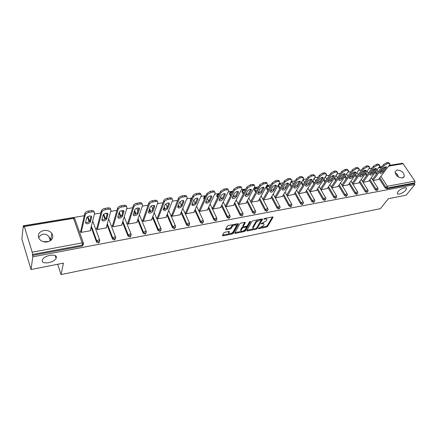 <?xml version="1.0" encoding="UTF-8"?>
<svg xmlns="http://www.w3.org/2000/svg" width="437" height="437" viewBox="0 0 437 437"><rect width="100%" height="100%" fill="white"/><g stroke="black" fill="none" stroke-linecap="round" stroke-linejoin="round"><path stroke-width="0.66" d="M38.62 237.788C39.898 235.669 41.428 234.467 43.203 234.188C46.48 233.822 49.004 235.723 50.779 239.897L50.921 240.345M56.324 257.672C57.564 253.274 44.503 255.055 42.493 259.622L42.231 260.392C41.225 264.811 54.232 262.828 56.094 258.349L56.324 257.672M395.157 173.057C396.31 173.112 397.26 174.046 398.009 175.854L398.342 176.985M405.678 190.21L406.459 188.647C406.831 186.331 400.276 188.68 398.009 191.69L397.26 193.198C396.889 195.525 403.378 193.214 405.678 190.21M258.349 228.409L258.666 228.655L266.57 227.06L267.602 226.415L273.114 217.189L272.622 216.943L264.603 218.5L263.828 219.046L265.226 219.024C266.395 218.844 266.931 219.106 266.832 219.816L266.22 220.964L261.075 223.733L262.435 223.777C263.598 223.597 264.139 223.848 264.041 224.547L263.44 225.667L258.349 228.409M48.687 241.574L43.181 241.634M402.39 177.968L404.329 176.297C403.941 172.473 401.532 170.375 397.102 169.998L395.119 171.73C395.567 175.548 397.987 177.624 402.39 177.968M47.447 241.896C52.456 240.317 53.931 237.493 51.877 233.429C49.922 231.042 47.218 230.059 43.771 230.474C38.642 232.047 37.178 234.92 39.379 239.105C41.384 241.41 44.071 242.338 47.447 241.896M224.837 232.271L223.766 232.943L222.4 235.592L222.963 235.865L232.293 233.981L233.347 233.32L238.329 224.066L237.815 223.7L228.338 225.536L227.256 226.219L225.568 229.491L226.137 229.769L230.184 228.972L231.255 228.3L232.091 226.727C234.199 224.771 235.652 224.416 236.455 225.656L233.085 231.981C230.998 233.899 229.562 234.248 228.77 233.047L229.425 231.741L228.868 231.468L224.837 232.271M414.877 184.551L406.088 195.192L388.356 198.709L380.441 208.635L61.054 274.583L63.414 263.123L31.032 269.542L32.791 256.819L414.877 184.551L414.243 183.611L414.899 182.819L387.362 187.976L386.734 188.784L414.243 183.611M246.747 230.616L247.227 230.965L256.169 229.157L257.213 228.507L262.582 219.248L262.069 218.992L252.99 220.756L251.92 221.428L246.747 230.616M244.354 231.544L235.226 233.391L234.68 233.129L239.722 223.799L240.798 223.121L244.786 222.346L245.326 222.619L243.158 226.59L243.699 226.858L246.299 226.339L247.364 225.678L249.554 221.745L250.68 221.461L245.403 230.889L244.354 231.544L243.988 230.807L243.54 230.9M57.7 264.254L61.054 274.583M389.061 165.492L402.395 163.285L403.154 163.706L414.882 181.131L414.899 182.819M400.789 163.553L389.149 165.372M31.032 269.542L21.85 239.023L23.308 225.803L84.27 215.731M32.791 256.819L32.196 252.171L24.335 226.524L23.953 225.836L23.713 227.125L23.308 225.803M94.392 214.059L100.816 212.999M110.758 211.355L116.952 210.334M126.719 208.722L132.69 207.733M142.287 206.149L148.045 205.199M157.478 203.642L163.028 202.724M172.309 201.189L177.651 200.31M186.779 198.802L191.936 197.95M200.916 196.464L205.887 195.645M214.725 194.181L219.521 193.389M228.218 191.958L232.845 191.193M241.404 189.778L245.867 189.041M254.296 187.648L258.6 186.938M266.903 185.567L271.055 184.878M279.232 183.529L283.236 182.868M291.293 181.535L295.161 180.896M303.098 179.585L306.829 178.968M314.651 177.679L318.251 177.083M325.964 175.811L329.438 175.237M337.042 173.981L340.396 173.423M347.89 172.189L351.124 171.654M358.52 170.43L361.639 169.917M368.932 168.709L371.947 168.212M379.141 167.027L382.047 166.546M378.589 179.421L373.089 180.568M83.352 244.583L82.189 246.058L82.413 245.113L32.496 254.465M32.365 255.427L82.189 246.058M386.734 188.784L385.172 187.992L379.169 178.646M376.344 174.243L375.17 172.418M374.017 170.621L373.466 169.627M99.636 241.579L98.511 242.988L96.593 242.196L91.125 227.267M89.093 221.679L87.684 217.823L87.941 216.708M115.515 238.646L114.434 239.995L112.511 239.154L107.038 224.76M104.913 219.15L103.367 214.6M131.013 235.778L129.969 237.073L128.041 236.188L122.562 222.269M120.344 216.637L118.957 213.103M146.133 232.981L145.133 234.221L143.199 233.287L137.71 219.811M135.404 214.152L134.296 211.437M160.903 230.244L159.937 231.435L158.008 230.468L152.491 217.38M150.099 211.699L149.252 209.689M175.319 227.568L174.39 228.715L172.484 227.759L166.934 214.993M164.443 209.274L163.842 207.892M189.407 224.951L188.511 226.06L186.626 225.115L181.038 212.639M178.449 206.87L178.088 206.056M177.285 200.894L177.007 201.752M203.172 222.395L202.309 223.465L200.446 222.531L194.82 210.328M192.116 204.472L191.99 204.199M190.581 201.146L190.297 200.49L190.685 199.463M216.626 219.893L215.791 220.931L213.955 220.008L208.285 208.056M204.194 199.419L203.642 198.212L204.052 197.229M229.775 217.446L228.972 218.451L227.158 217.539L221.455 205.822M217.495 197.682L216.697 195.984L217.123 195.039M242.639 215.048L241.863 216.031L240.071 215.124L234.336 203.637M230.49 195.934L229.474 193.799L229.917 192.903L229.572 194.094M255.219 212.704L254.471 213.66L252.701 212.759L246.932 201.484M243.201 194.186L241.972 191.668L242.437 190.811M267.559 210.394L266.805 211.339L265.051 210.454L259.261 199.376M255.629 192.444L254.208 189.582L254.695 188.762M279.636 208.132L278.877 209.066L277.145 208.192L271.322 197.311M267.788 190.707L266.188 187.544L266.69 186.763M291.457 205.914L290.692 206.848L288.977 205.98L283.132 195.279M279.685 188.981L277.954 185.752M303.032 203.746L302.262 204.669L300.563 203.811L294.691 193.285M291.332 187.271L289.665 184.277M314.367 201.626L313.586 202.539L311.909 201.692L306.015 191.335M302.737 185.572L301.142 182.775M325.467 199.545L324.68 200.457L323.019 199.611L317.104 189.418M313.903 183.895L312.379 181.268M336.343 197.508L335.545 198.409L333.906 197.579L327.974 187.539M324.844 182.234L323.385 179.771M347 195.508L346.197 196.41L344.569 195.585L338.62 185.692M335.556 180.596L334.163 178.28M357.444 193.553L356.636 194.443L355.024 193.629L349.059 183.879M346.06 178.973L344.727 176.794M343.548 174.833L343.799 173.964M367.681 191.635L366.867 192.52L365.272 191.712L359.296 182.103M356.357 177.378L355.079 175.324M353.899 173.429L353.664 172.708L353.97 172.276M377.715 189.756L376.896 190.636L375.317 189.833L369.331 180.355M366.446 175.8L365.223 173.866M364.059 172.02L363.677 170.927M368.741 181.158L363.081 182.344M358.695 182.934L352.872 184.157M348.453 184.747L342.455 186.004M338.003 186.594L331.83 187.894M327.346 188.473L320.993 189.816M316.47 190.395L309.926 191.777M298.324 192.69L298.05 192.739M305.37 192.351L298.635 193.782M286.863 194.716L286.568 194.765M294.035 194.356L287.147 195.82M275.157 196.781L274.857 196.83L275.43 197.901L282.466 196.393M263.205 198.89L262.894 198.944L263.467 200.026L270.65 198.48M250.991 201.042L250.674 201.096L251.242 202.194L258.715 200.867L258.578 200.605M238.515 203.243L238.187 203.303L238.744 204.412L246.386 203.058L246.244 202.779M225.754 205.494L225.426 205.554L225.978 206.679L233.79 205.292L233.642 204.997M212.715 207.799L212.377 207.854L212.923 208.995L220.909 207.58L220.756 207.264M199.381 210.148L199.037 210.208L199.572 211.366L207.739 209.918L207.58 209.58M185.741 212.557L185.386 212.617L185.916 213.791L194.268 212.306L194.104 211.95M171.785 215.02L171.424 215.08L171.943 216.271L180.492 214.753L180.317 214.37M157.5 217.539L157.134 217.604L157.642 218.806L166.393 217.255L166.213 216.839M142.883 220.117L142.506 220.182L143.008 221.406L151.961 219.816L151.776 219.369M127.915 222.761L127.522 222.826L128.019 224.066L137.185 222.438L136.989 221.952M112.582 225.465L112.183 225.536L112.664 226.792L122.06 225.121L121.847 224.591M96.872 228.234L96.462 228.305L96.932 229.583L106.557 227.874L106.338 227.289M80.774 231.075L80.353 231.151L80.812 232.44L90.678 230.692L90.443 230.048M263.669 223.81L263.079 223.017M266.461 219.057L265.849 218.26M261.408 227.3L266.193 226.339L267.231 225.694L272.448 216.981M256.508 228.119L261.927 219.019M246.976 230.206L253.58 228.879M255.749 228.627L256.481 228.169L261.135 220.139L260.813 219.882L259.704 220.095L256.3 222.225L253.012 228.059C252.908 228.775 253.455 229.037 254.656 228.846L255.749 228.627M261.08 219.887L260.791 219.243M258.087 219.767L255.924 221.488L256.3 222.225M253.007 228.081L252.783 226.994L255.924 221.488M241.448 231.32L234.937 232.631M244.693 222.362L242.83 225.754L243.016 226.126M249.915 221.422L245.037 230.152L245.403 230.889M241.071 230.359L240.967 230.605C241.743 231.768 243.152 231.413 245.206 229.529L246.43 227.316L245.9 227.054L243.3 227.573L242.24 228.24L241.071 230.359L240.705 229.616L240.929 230.528M246.31 227.065L246.036 226.393M240.705 229.616L241.869 227.497L243.19 226.781M243.988 230.807L245.037 230.152M228.742 232.987L228.409 232.293L228.813 231.479M236.1 224.94L235.57 224.132M233.429 224.547L231.719 225.967L232.091 226.727M225.809 229.004L229.818 228.218L230.889 227.54L231.719 225.967M231.495 233.32L232.987 232.571L237.744 223.711M222.646 235.106L229.234 233.779M388.296 162.449L386.57 162.728L387.209 163.7L388.935 163.416L388.296 162.449L389.662 163.449M387.209 163.7L384.074 165.639L383.435 164.667L372.433 179.531M383.435 164.667L386.57 162.728M385.598 166.808L382.484 170.976L380.124 172.451L383.216 168.305C384.8 166.836 385.887 166.47 386.477 167.207L383.112 171.938C381.534 173.391 380.458 173.751 379.868 173.025L380.13 172.446M388.935 163.416L389.984 163.941L389.635 164.727L378.437 179.618M384.074 165.639L373.04 180.492M378.229 164.077L376.47 164.367L377.104 165.35L378.868 165.06L378.229 164.077L379.616 165.093M377.104 165.35L373.946 167.305L373.313 166.322L362.442 181.328M373.313 166.322L376.47 164.367M375.596 168.469L372.526 172.664L370.101 174.166M378.868 165.06L379.961 165.612L379.622 166.377L368.588 181.366M373.946 167.305L363.049 182.3M373.149 173.636C371.554 175.117 370.456 175.477 369.86 174.713L373.149 169.988C374.755 168.491 375.858 168.13 376.459 168.895L373.149 173.636L372.526 172.664M367.959 165.743L366.162 166.033L366.796 167.032L368.599 166.737L367.959 165.743L369.374 166.77M366.796 167.032L363.617 169.01L362.989 168.01L352.26 183.163M362.989 168.01L366.162 166.033M365.387 170.162L362.366 174.39L359.88 175.909M368.599 166.737L369.729 167.322L369.407 168.054L358.542 183.152M363.617 169.01L352.861 184.146M362.989 175.374C361.366 176.876 360.252 177.236 359.651 176.439L362.879 171.703C364.507 170.179 365.627 169.818 366.239 170.621L362.989 175.374L362.366 174.39M357.482 167.442L355.647 167.742L356.281 168.748L358.116 168.447L357.482 167.442L358.924 168.48M356.281 168.748L353.08 170.741L352.451 169.736L341.871 185.037M352.451 169.736L355.647 167.742M354.975 171.894L352.003 176.144L349.453 177.69L352.397 173.456C354.052 171.905 355.188 171.544 355.811 172.386L352.621 177.143C350.977 178.673 349.846 179.028 349.234 178.198L349.458 177.684M358.116 168.447L359.29 169.064L358.985 169.769L348.294 184.971M353.08 170.741L342.493 185.998M346.787 169.179L344.913 169.48L345.541 170.501L347.415 170.195L346.787 169.179L348.256 170.228M345.541 170.501L342.318 172.517L341.696 171.495L331.273 186.949M341.696 171.495L344.913 169.48M344.345 173.658L341.428 177.941L338.812 179.503L341.701 175.242C343.384 173.664 344.536 173.309 345.17 174.183L342.045 178.946C340.374 180.508 339.227 180.858 338.604 179.989L338.812 179.498M347.415 170.195L348.639 170.845L348.349 171.523L337.845 186.823M342.318 172.517L331.929 187.872M335.867 170.949L333.955 171.255L334.578 172.287L336.495 171.976L335.867 170.949L337.364 172.014M334.578 172.287L331.333 174.325L330.716 173.292L320.463 188.904M330.716 173.292L333.955 171.255M333.497 175.466L330.64 179.771L327.952 181.35L330.787 177.067C332.491 175.456 333.666 175.106 334.305 176.024L331.251 180.792C329.553 182.382 328.389 182.726 327.755 181.819L327.952 181.355M336.495 171.976L337.763 172.664L337.49 173.309L327.182 188.718M331.333 174.325L321.146 189.789M324.718 172.757L322.768 173.074L323.385 174.117L325.341 173.795L324.718 172.757L326.248 173.839M323.385 174.117L320.119 176.171L319.502 175.122L309.429 190.903M319.502 175.122L322.768 173.074M322.424 177.307L319.627 181.639L316.869 183.24L319.644 178.93C321.375 177.291 322.566 176.947 323.216 177.897L320.228 182.671C318.507 184.294 317.328 184.632 316.683 183.687L316.869 183.245M325.341 173.795L326.658 174.521L326.401 175.133L316.306 190.647M320.119 176.171L310.144 191.739M313.334 174.603L311.341 174.926L311.952 175.98L313.952 175.658L313.334 174.603L314.897 175.701M311.952 175.98L308.664 178.056L308.052 176.996L298.165 192.946M308.052 176.996L311.341 174.926M311.712 180.257L308.981 184.589C307.233 186.244 306.031 186.577 305.376 185.594L308.26 180.831C310.019 179.159 311.231 178.82 311.892 179.815L311.712 180.257L311.106 179.208L308.38 183.545L305.556 185.162M313.952 175.658L315.317 176.422L315.082 177.001L305.201 192.619M308.664 178.056L298.913 193.733M301.699 176.488L299.662 176.816L300.274 177.886L302.311 177.553L301.699 176.488L303.3 177.602M300.274 177.886L296.958 179.984L296.352 178.913L286.694 194.995M296.352 178.913L299.662 176.816M299.563 181.115L296.898 185.496L293.997 187.129M302.311 177.553L303.737 178.362L303.518 178.902L293.866 194.629M296.958 179.984L287.442 195.771M297.493 186.55C295.718 188.232 294.494 188.565 293.828 187.539L296.636 182.775C298.422 181.071 299.656 180.738 300.328 181.776L297.493 186.55L296.898 185.496M289.818 178.416L287.732 178.749L288.338 179.836L290.425 179.498L289.818 178.416L291.452 179.547M288.338 179.836L285 181.95L284.4 180.863L274.988 197.076M284.4 180.863L287.732 178.749M288.36 184.157L285.76 188.555C283.952 190.27 282.712 190.592 282.029 189.527L284.755 184.758C286.574 183.021 287.825 182.693 288.513 183.78L288.36 184.157L287.764 183.087L285.17 187.484L282.193 189.134M290.425 179.498C291.479 179.367 291.976 179.651 291.905 180.344L282.297 196.683M285 181.95L275.736 197.846M277.67 180.383L275.539 180.727L276.14 181.825L278.271 181.481L277.67 180.383C278.779 180.252 279.292 180.552 279.21 181.284L279.347 181.53M276.14 181.825L272.781 183.961L272.185 182.863L263.03 199.201M272.185 182.863L275.539 180.727M275.698 185.097L273.185 189.516L270.132 191.182M278.271 181.481C279.38 181.344 279.893 181.645 279.811 182.376L270.476 198.78M272.781 183.961L263.773 199.971M273.77 190.603C271.934 192.351 270.672 192.668 269.979 191.553L272.617 186.79C274.469 185.015 275.742 184.698 276.441 185.823L273.77 190.603L273.185 189.516M265.254 182.398L263.074 182.748L263.669 183.862L265.849 183.507L265.254 182.398C266.417 182.262 266.947 182.579 266.86 183.343L266.974 183.562M263.669 183.862L260.288 186.02L259.693 184.906L250.816 201.37M259.693 184.906L263.074 182.748M263.374 187.156L260.944 191.592L257.808 193.274M265.849 183.507C267.012 183.371 267.548 183.682 267.449 184.452L258.404 200.922M260.288 186.02L251.559 202.14M261.523 192.695C259.654 194.476 258.365 194.782 257.661 193.624L260.212 188.86C262.091 187.058 263.391 186.741 264.101 187.921L261.523 192.695L260.944 191.592M252.553 184.458L250.33 184.818L250.914 185.944L253.143 185.578L252.553 184.458C253.777 184.316 254.334 184.649 254.225 185.452L254.323 185.643M250.914 185.944L247.511 188.123L246.927 186.992L238.334 203.587M246.927 186.992L250.33 184.818M250.772 189.259L248.424 193.717L245.212 195.415M253.143 185.578C254.367 185.435 254.924 185.769 254.815 186.572L246.069 203.112M247.511 188.123L239.072 204.352M249.003 194.831C247.102 196.645 245.791 196.95 245.075 195.743L247.528 190.98C249.44 189.139 250.762 188.833 251.488 190.057L249.003 194.831L248.424 193.717M239.569 186.561L237.291 186.932L237.875 188.074L240.153 187.702L239.569 186.561C240.847 186.413 241.432 186.763 241.311 187.61L241.388 187.768M237.875 188.074L234.44 190.275L233.866 189.134L225.574 205.86M233.866 189.134L237.291 186.932M237.892 191.417L235.63 195.885L232.331 197.595M240.153 187.702C241.432 187.555 242.011 187.905 241.89 188.746L233.462 205.352M234.44 190.275L226.306 206.619M236.198 197.016C234.265 198.862 232.932 199.163 232.2 197.906L234.554 193.149C236.504 191.275 237.848 190.974 238.586 192.247L236.198 197.016L235.63 195.885M226.284 188.713L223.952 189.09L224.531 190.248L226.858 189.871L226.284 188.713C227.628 188.565 228.234 188.931 228.098 189.816L228.158 189.942M224.531 190.248L221.073 192.477L220.499 191.319L212.535 208.181M220.499 191.319L223.952 189.09M224.711 193.618L222.548 198.108L219.155 199.829M226.858 189.871C228.207 189.718 228.808 190.084 228.671 190.969L220.57 207.635M221.073 192.477L213.261 208.935M223.11 199.25C221.138 201.135 219.784 201.424 219.035 200.119L221.286 195.366C223.269 193.454 224.64 193.159 225.394 194.487L223.11 199.25L222.548 198.108M212.688 190.92L210.306 191.308L210.869 192.477L213.256 192.089L212.688 190.92C214.103 190.767 214.731 191.149 214.578 192.072L214.622 192.171M210.869 192.477L207.389 194.727L206.827 193.553L199.196 210.558M206.827 193.553L210.306 191.308M211.229 195.88L209.165 200.375C208.345 201.55 207.182 202.129 205.68 202.113M213.256 192.089C214.671 191.936 215.299 192.318 215.146 193.241L207.395 209.978M207.389 194.727L199.917 211.306M209.716 201.533C207.712 203.456 206.33 203.74 205.565 202.386L207.712 197.639C209.727 195.683 211.126 195.399 211.896 196.781L209.716 201.533L209.165 200.375M198.775 193.176L196.333 193.569L196.89 194.76L199.332 194.361L198.775 193.176C200.255 193.017 200.911 193.422 200.741 194.389L200.769 194.449M196.89 194.76C195.192 195.142 194.023 195.902 193.383 197.032L192.832 195.842L185.556 212.994M192.832 195.842C193.465 194.705 194.634 193.952 196.333 193.569M197.431 198.19L195.47 202.702C194.64 203.904 193.444 204.489 191.887 204.445M199.332 194.361C200.818 194.203 201.473 194.607 201.299 195.568L193.919 212.366M193.383 197.032L186.271 213.726M196.016 203.877C193.979 205.832 192.564 206.106 191.783 204.702L193.815 199.96C195.874 197.972 197.295 197.693 198.081 199.125L196.016 203.877L195.47 202.702M184.529 195.486L182.027 195.891L182.579 197.098L185.08 196.688L184.529 195.486C186.086 195.323 186.768 195.743 186.577 196.754L186.594 196.787M182.579 197.098C180.842 197.486 179.662 198.251 179.044 199.392L178.498 198.185L171.599 215.485M178.498 198.185C179.115 197.043 180.29 196.279 182.027 195.891M183.311 200.556L181.459 205.079C180.612 206.319 179.383 206.903 177.772 206.832M185.08 196.688C186.637 196.524 187.32 196.945 187.129 197.95L180.131 214.813M179.044 199.392L172.304 216.206M181.994 206.269C179.918 208.263 178.476 208.531 177.679 207.067L179.591 202.336C181.688 200.31 183.136 200.042 183.944 201.528L181.994 206.269L181.459 205.079M169.933 197.852L167.376 198.267L167.912 199.49L170.479 199.07L169.933 197.852C171.572 197.682 172.282 198.125 172.074 199.179L172.074 199.179M167.912 199.49C166.136 199.884 164.951 200.659 164.361 201.812L163.826 200.588L157.315 218.036M163.826 200.588C164.416 199.436 165.601 198.66 167.376 198.267M168.851 202.987L167.109 207.509C166.251 208.793 164.989 209.378 163.323 209.274M170.479 199.07C172.112 198.901 172.828 199.343 172.615 200.392L166.027 217.32M164.361 201.812L158.014 218.74M167.639 208.717C165.525 210.749 164.055 211.011 163.236 209.498L165.022 204.767C167.158 202.702 168.638 202.446 169.463 203.986L167.639 208.717L167.109 207.509M154.988 200.272L152.366 200.698L152.895 201.943L155.517 201.512L154.988 200.272C156.692 200.102 157.44 200.561 157.227 201.643M152.895 201.943C151.098 202.336 149.907 203.112 149.323 204.259L148.788 203.047L142.697 220.652M148.788 203.047L148.798 203.019C149.383 201.867 150.568 201.096 152.366 200.698M154.042 205.472L152.42 210.006C151.546 211.322 150.246 211.912 148.52 211.77M155.517 201.512C157.238 201.337 157.981 201.801 157.752 202.894L151.584 219.882M149.312 204.287L143.385 221.335M152.939 211.229L152.939 211.229C152.398 213.016 147.706 213.824 148.443 211.994L150.109 207.247C150.683 205.417 155.414 204.647 154.638 206.504L152.939 211.229L152.42 210L152.939 211.229M139.671 202.757L136.978 203.194L137.502 204.456L140.19 204.013L139.671 202.757C141.435 202.582 142.222 203.047 142.02 204.15L142.025 204.172M137.502 204.456C135.71 204.844 134.52 205.603 133.924 206.739L133.378 205.565L127.73 223.34M133.378 205.565L133.411 205.477C134.001 204.341 135.191 203.582 136.978 203.194M138.873 208.023L137.36 212.601C136.442 213.939 135.109 214.512 133.361 214.327M140.19 204.013C141.959 203.833 142.741 204.298 142.538 205.401L136.803 222.504M133.891 206.827L128.407 223.995M137.884 213.797L137.868 213.84C137.3 215.627 132.591 216.397 133.28 214.583L134.842 209.76C135.443 207.925 140.19 207.198 139.463 209.039L137.884 213.797L137.376 212.557M123.966 205.303L121.213 205.751L121.721 207.029L124.479 206.581L123.966 205.303C125.785 205.122 126.61 205.587 126.44 206.701L126.473 206.783M121.721 207.029C119.935 207.411 118.738 208.165 118.137 209.279L117.586 208.149L112.396 226.098M117.586 208.149L117.635 208.001C118.236 206.881 119.427 206.133 121.213 205.751M123.327 210.634L121.928 215.261C120.967 216.615 119.596 217.173 117.826 216.943M124.479 206.581C126.298 206.395 127.118 206.854 126.949 207.968L121.666 225.192M118.088 209.427L113.063 226.721M122.458 216.43L122.431 216.517C120.246 218.555 118.684 218.79 117.739 217.238L119.186 212.327C119.82 210.497 124.589 209.809 123.911 211.639L122.458 216.43L121.961 215.168M107.868 207.914L105.038 208.373L105.535 209.673L108.365 209.208L107.868 207.914C109.736 207.722 110.605 208.192 110.468 209.312L110.528 209.465M105.535 209.673C103.755 210.044 102.558 210.787 101.952 211.89L101.389 210.798L96.692 228.928M101.389 210.798L101.46 210.59C102.067 209.487 103.258 208.749 105.038 208.373M107.398 213.316L106.12 217.987C105.104 219.358 103.695 219.904 101.897 219.625M108.365 209.208C110.233 209.017 111.102 209.481 110.971 210.601L106.158 227.945M101.881 212.098L97.342 229.507M106.65 219.128L106.606 219.265C104.399 221.28 102.804 221.51 101.81 219.953L103.143 214.966C105.393 212.923 107.005 212.704 107.972 214.305L106.65 219.128L106.164 217.85M91.355 210.59L88.454 211.06L88.935 212.377L91.841 211.907L91.355 210.59C93.272 210.394 94.184 210.863 94.092 211.989L94.179 212.224M88.935 212.377C87.16 212.748 85.963 213.48 85.346 214.562L84.773 213.513L80.599 231.839M84.773 213.513L84.865 213.245C85.483 212.158 86.679 211.432 88.454 211.06M91.06 216.075L89.907 220.778C88.842 222.165 87.395 222.701 85.565 222.373M91.841 211.907C93.758 211.705 94.671 212.169 94.578 213.3L90.262 230.763M85.253 214.835L81.233 232.369M90.443 221.898L90.383 222.078C88.154 224.077 86.521 224.301 85.477 222.744L86.684 217.675C88.962 215.649 90.606 215.436 91.623 217.036L90.443 221.898L89.967 220.598M258.469 228.267L258.666 228.655M263.975 218.828L264.183 219.227M261.195 223.591L261.397 223.984M403.154 163.706L388.586 166.12M381.49 167.295L378.584 167.781M376.902 170.069L378.081 171.899M380.922 176.313L387.329 186.244L414.882 181.131M385.172 187.992L387.329 186.244L387.362 187.976L385.8 187.183L379.786 177.826M32.196 252.171L82.156 242.896L73.531 218.369L24.335 226.524M83.38 243.038L74.907 219.019L73.077 217.719L23.953 225.836M82.413 245.113L82.156 242.896L83.538 243.491L82.413 245.113M376.951 173.423L375.776 171.594M374.624 169.796L374.225 169.185L373.624 170.009M374.165 169.07L374.542 168.846M375.317 189.833L375.94 189.019L377.519 189.822L378.021 189.352L378.016 188.32L377.481 188.074L375.94 189.019L369.937 179.536M367.047 174.975L365.818 173.036M364.655 171.189L364.414 170.818L363.824 171.648M365.272 191.712L365.884 190.893L359.891 181.273M356.947 176.543L355.663 174.489M354.483 172.593L353.828 173.32M355.024 193.629L355.625 192.804L349.649 183.048M346.639 178.138L345.301 175.958M344.569 195.585L345.164 194.755L339.199 184.851M336.129 179.754L334.731 177.433M333.906 197.579L334.485 196.743L328.537 186.692M325.401 181.388L323.937 178.919M323.019 199.611L323.588 198.769L317.661 188.565M314.449 183.037L312.925 180.41M311.909 201.692L312.466 200.845L306.556 190.477M303.273 184.714L301.672 181.912M300.563 203.811L301.104 202.959L295.221 192.427M291.856 186.402L290.184 183.409M288.977 205.98L289.507 205.117L283.646 194.41M280.193 188.107L278.555 185.113L278.052 185.987M277.145 208.192L277.659 207.329L271.825 196.437M268.28 189.827L266.805 187.069L266.313 187.948M265.051 210.454L265.554 209.58L259.747 198.496M256.109 191.559L254.804 189.068L254.329 189.953M252.701 212.759L253.181 211.885L247.402 200.599M243.666 193.296L242.546 191.111L242.087 192.001M240.071 215.124L240.541 214.239L234.789 202.741M230.938 195.039L230.015 193.192L231.654 192.143L232.337 192.214M227.158 217.539L227.611 216.648L221.892 204.926M219.418 199.846L219.281 199.567M217.921 196.776L217.216 195.328L216.79 196.235M213.955 220.008L214.387 219.112L208.706 207.149M206.319 202.118L205.991 201.424M204.603 198.507L204.128 197.508L203.718 198.42M200.446 222.531L200.862 221.635L195.219 209.416M192.908 204.412L192.384 203.287M190.969 200.222L190.745 199.731L190.357 200.654M186.626 225.115L187.025 224.214L181.415 211.721M179.175 206.734L178.46 205.133M172.484 227.759L172.861 226.852L167.289 214.07M165.12 209.088L164.197 206.963M158.008 230.468L158.358 229.551L152.83 216.452M150.732 211.475L149.58 208.755M136.786 208.203L137.874 211.049M139.403 214.764L146.166 231.233M143.178 233.238L143.505 232.32L138.021 218.877M135.989 213.895L134.601 210.492M121.737 210.634L122.644 212.906M124.217 216.872L131.04 234.074M127.992 236.078L128.298 235.15L122.852 221.33M120.891 216.348L119.252 212.196M106.42 213.19L107.021 214.698M108.649 218.959L115.543 236.991M112.435 238.99L112.708 238.056L107.305 223.81M105.41 218.822L103.678 214.267M103.651 214.294L103.416 215.19M90.945 216.031L90.983 216.381M92.677 220.985L99.658 239.973M96.484 241.972L96.735 241.033L91.366 226.311M89.536 221.302L87.913 216.856L87.684 217.823M364.289 170.55L364.414 170.818L365.064 170.233M367.479 191.701L368.003 191.204L367.987 190.193L367.435 189.937L365.884 190.893L367.479 191.701M354.254 172.085L354.412 172.484L354.893 172.009M357.237 193.618L357.783 193.088L357.761 192.111L357.187 191.843L355.625 192.804L357.237 193.618M344.05 173.708L344.121 173.992M346.792 195.579L347.355 195.011L347.333 194.066L346.732 193.782L345.164 194.755L346.792 195.579M336.129 197.573L336.719 196.972L336.687 196.06L336.069 195.76L334.485 196.743L336.129 197.573M325.314 176.805L326.75 179.334M325.248 199.616L325.86 198.966L325.822 198.098L325.183 197.781L323.588 198.769L325.248 199.616M314.143 178.482L315.804 180.918M314.143 201.697L314.777 201.004L314.738 200.179L314.066 199.846L312.466 200.845L314.143 201.697M302.595 180.41L303.584 180.694L304.627 182.519M302.808 203.817L303.458 203.079L303.415 202.304L302.721 201.954L301.104 202.959L302.808 203.817M290.654 182.611L291.643 182.196L292.348 182.579L293.216 184.13M291.228 205.991L291.905 205.199L291.856 204.472L291.135 204.101L289.507 205.117L291.228 205.991M278.456 184.878L280.144 184.103L280.876 184.507L281.565 185.752M279.396 208.203L280.095 207.362L280.046 206.69L279.298 206.302L277.659 207.329L279.396 208.203M266.963 185.998L266.805 187.069L268.405 186.053L269.651 187.38M267.313 210.47L268.034 209.569L267.985 208.952L267.204 208.547L265.554 209.58L267.313 210.47M254.973 187.986L254.804 189.068L256.415 188.041L257.48 189.008M254.962 212.786L255.705 211.825L255.656 211.268L254.842 210.842L253.181 211.885L254.962 212.786M242.726 190.019L242.546 191.111L244.168 190.068L245.037 190.636M242.338 215.151L243.103 214.125L243.054 213.633L242.213 213.185L240.541 214.239L242.338 215.151M230.206 192.1L229.474 193.799M229.43 217.566L230.223 216.479L229.294 215.583L227.611 216.648L229.43 217.566M217.413 194.225L217.216 195.328L219.117 194.241M216.228 220.04L217.042 218.877L216.08 218.036L214.387 219.112L216.228 220.04M204.336 196.399L204.128 197.508L205.505 196.503M202.724 222.57L203.56 221.335L202.566 220.543L200.862 221.635L202.724 222.57M190.964 198.622L190.745 199.731L191.493 198.993M188.91 225.159L189.762 223.848L188.74 223.11L187.025 224.214L188.91 225.159M177.012 201.899L177.52 200.643M174.767 227.808L175.641 226.421L174.587 225.738L172.861 226.852L174.767 227.808M165.792 203.839L167.24 207.176M160.286 230.523L161.182 229.048L160.1 228.431L158.358 229.551L160.286 230.523M151.508 205.909L152.732 209.132M145.461 233.298L146.39 231.779L145.259 231.184L143.516 232.298L145.461 233.298M130.275 236.144L131.247 234.603L130.062 234.003L128.314 235.106L130.275 236.144M114.713 239.061L115.734 237.493L114.489 236.898L112.735 237.979L114.713 239.061M98.767 242.049L99.838 240.454L98.522 239.858L96.768 240.929L98.767 242.049M87.848 216.544L89.59 221.253M88.252 216.342L87.941 216.495M262.14 223.209L262.435 223.777M264.92 218.44L265.226 219.024M272.857 216.927L273.059 217.315M267.231 225.694L267.602 226.415M266.193 226.339L266.57 227.06M262.331 218.975L262.533 219.363M256.841 227.781L257.213 228.507M255.885 228.589L256.169 229.157M246.91 230.326L247.227 230.965M260.507 219.298L260.813 219.882M259.403 219.511L259.704 220.095M252.783 226.994L253.154 227.726M234.893 232.713L235.226 233.391M245.091 222.329L245.283 222.717M242.83 225.754L243.201 226.497M245.61 226.475L245.9 227.054M242.928 226.83L243.3 227.573M241.869 227.497L242.24 228.24M229.212 231.457L229.392 231.823M228.496 232.08L228.857 232.828M230.889 227.54L231.255 228.3M229.818 228.218L230.184 228.972M225.787 229.048L226.137 229.769M238.143 223.684L238.329 224.066M232.987 232.571L233.347 233.32M231.932 233.238L232.293 233.981M222.624 235.144L222.963 235.865M382.484 170.976L383.112 171.938M385.576 166.841L386.21 167.808M375.569 168.502L376.202 169.48M365.365 170.195L365.993 171.184M352.003 176.144L352.621 177.143M354.953 171.927L355.576 172.926M341.428 177.941L342.045 178.946M344.329 173.691L344.946 174.702M330.64 179.771L331.251 180.792M333.48 175.488L334.097 176.515M319.627 181.639L320.228 182.671M322.413 177.329L323.025 178.367M308.38 183.545L308.981 184.589M299.558 181.126L300.164 182.185M285.17 187.484L285.76 188.555M275.72 185.097L276.304 186.173M263.407 187.156L263.975 188.232M250.822 189.265L251.379 190.341M237.952 191.422L238.493 192.493M224.793 193.635L225.317 194.694M211.328 195.902L211.83 196.945M197.551 198.218L198.037 199.256M183.447 200.599L183.911 201.615M169.01 203.036L169.452 204.03M154.223 205.537L154.638 206.504M139.075 208.105L139.463 209.039M123.551 210.738L123.911 211.639M107.639 213.442L107.972 214.305M91.322 216.217L91.623 217.036M396.512 173.593L398.009 175.854M405.907 187.812L406.459 188.647M403.225 177.69L404.329 176.297M50.779 239.897L51.877 233.429M381.96 166.661L379.054 167.142M377.863 188.079L371.275 177.712M368.375 173.145L367.14 171.206M367.834 189.948L361.241 179.399M358.274 174.663L356.991 172.604M353.664 172.708L354.036 172.178M357.603 191.848L351.004 181.12M347.978 176.204L346.634 174.019M343.482 174.429L343.957 173.735M347.164 193.793L340.56 182.868M337.473 177.761L336.064 175.439M336.512 195.771L329.908 184.649M325.647 197.792L319.032 186.457M314.553 199.856L307.938 188.298M306.097 185.08L305.862 184.671M303.415 180.366L302.885 179.935M303.223 201.965L296.608 190.166M294.817 186.981L294.467 186.353M292.173 182.234L291.2 181.694M291.659 204.117L285.039 192.072M283.296 188.904L282.826 188.052M280.696 184.146L279.128 183.715M279.844 206.313L273.218 194.006M271.524 190.86L270.935 189.762M268.984 186.096L267.734 185.545L266.188 187.544M267.777 208.564L261.146 195.967M259.502 192.843L258.786 191.482M257.016 188.085L255.754 187.522L254.208 189.582M255.443 210.858L248.806 197.961M247.211 194.858L246.364 193.209M244.796 190.122L243.518 189.543L241.972 191.668M242.841 213.207L236.198 199.988M234.642 196.896L233.658 194.935M232.309 192.198L231.015 191.614L229.917 192.903M229.949 215.605L223.302 202.036M221.794 198.961L220.669 196.661M219.237 193.99L218.238 193.722L216.697 195.984M216.774 218.063L210.115 204.117M208.651 201.042L207.373 198.376M205.761 195.929L205.172 195.885L203.642 198.212M203.292 220.576L196.623 206.22M195.192 203.134L193.766 200.07M191.881 198.081L190.297 200.49M189.505 223.143L182.819 208.34M181.399 205.199L179.891 201.856M175.39 225.776L168.687 210.481M160.942 228.469L154.217 212.628M134.607 210.47L136.005 213.89M138.026 218.855L143.516 232.298L143.199 233.287M119.274 212.158L120.918 216.331M122.868 221.28L128.314 235.106L128.041 236.188M103.722 214.234L105.454 218.79M107.327 223.728L112.735 237.979L112.511 239.154M91.393 226.197L96.768 240.929L96.593 242.196M74.661 218.495L73.077 217.719M252.641 227.327L253.012 228.059M242.792 225.847L243.158 226.59M240.601 229.867L240.967 230.605M228.409 232.293L228.77 233.047M55.209 255.634L56.094 258.349M49.075 236.761L50.375 240.749M386.226 166.819L386.477 167.207M376.197 168.491L376.459 168.895M365.966 170.195L366.239 170.621M355.527 171.932L355.811 172.386M344.875 173.708L345.17 174.183M334.005 175.516L334.305 176.024M322.905 177.367L323.216 177.897M311.57 179.257L311.892 179.815M299.995 181.186L300.328 181.776M288.169 183.158L288.513 183.78M276.086 185.173L276.441 185.823M263.735 187.233L264.101 187.921M251.111 189.336L251.488 190.057M238.203 191.493L238.586 192.247M225 193.7L225.394 194.487M211.497 195.956L211.896 196.781M197.677 198.267L198.081 199.125M183.535 200.632L183.944 201.528M169.053 203.052L169.463 203.986M148.798 203.019L149.323 204.259M137.36 212.601L137.868 213.84M133.411 205.477L133.924 206.739M121.928 215.261L122.431 216.517M117.635 208.001L118.137 209.279M106.12 217.987L106.606 219.265M101.46 210.59L101.952 211.89M89.907 220.778L90.383 222.078M84.865 213.245L85.346 214.562"/></g></svg>
